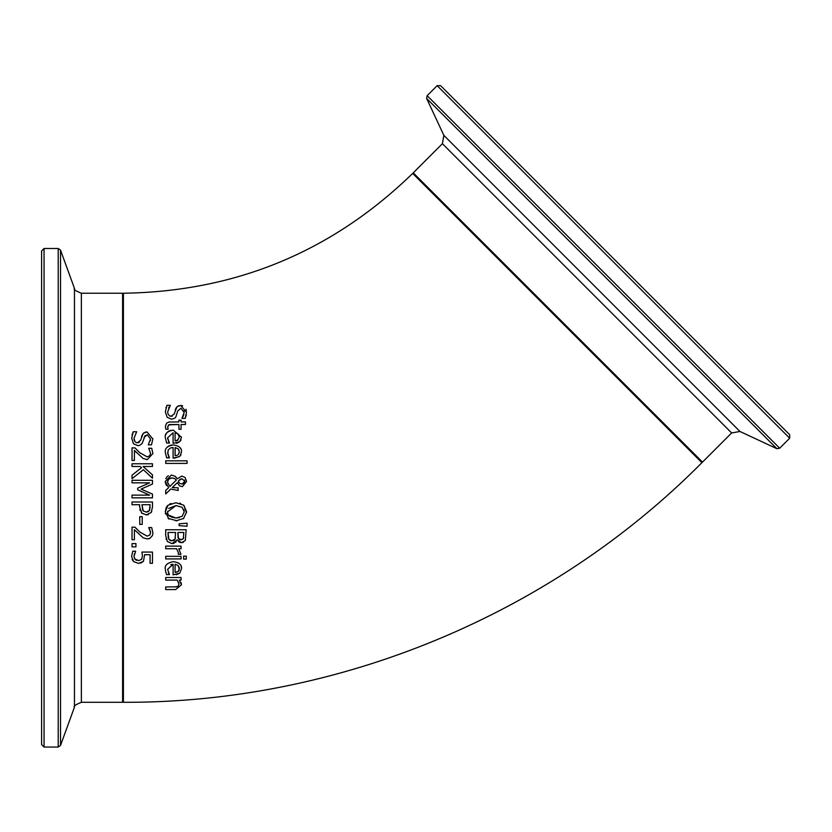 <?xml version="1.0" encoding="UTF-8"?>
<svg xmlns="http://www.w3.org/2000/svg" width="832" height="832" viewBox="0 0 832 832"><rect width="100%" height="100%" fill="white"/><g stroke="black" fill="none" stroke-linecap="round" stroke-linejoin="round"><path stroke-width="1.25" d="M134.545 558.792L138.538 560.612L141.492 559.458L142.438 556.109L141.939 552.063L152.474 552.063L152.474 563.285L150.072 563.285L150.072 554.694L144.622 554.694L143.458 561.288L140.639 563.17M150.072 554.694L144.633 554.767M141.492 559.458L141.929 558.802M143.458 561.288L138.528 563.399L133.598 561.59L131.591 556.566L132.756 551.21L135.658 551.21L133.962 556.618L135.21 559.572L136.635 560.352M134.566 553.623L134.118 555.11M133.598 561.59L132.132 559.447M152.474 552.063L152.474 563.285L150.072 563.285M165.35 437.902L165.35 437.84C164.507 433.846 167.159 431.278 173.295 430.113L181.48 437.206L179.774 441.646L173.108 443.352L173.108 432.734L167.606 437.798L167.762 439.327M167.606 437.798L169.468 443.071L166.65 443.071L165.35 437.84M168.282 440.95L168.854 442.042M178.766 442.395L177.694 442.894M177.632 442.915L176.197 443.248M181.002 439.889L180.419 440.929M165.828 434.678L166.119 433.971M167.419 432.13L169.114 430.945M169.541 430.758L170.966 430.331M179.109 435.438L178.152 433.992L175.084 432.734L175.084 440.835L176.883 440.586M177.33 440.44L179.358 437.06L177.767 433.659M177.133 433.264L175.802 432.827M175.084 432.734L175.084 440.835L178.162 439.962M169.468 443.071L166.65 443.071M167.409 446.94L169.26 445.682M170.435 445.255L171.631 445.016M165.35 452.702L165.35 452.639C164.601 448.552 167.242 445.973 173.295 444.912C179.244 445.827 181.979 448.188 181.48 452.005L179.774 456.446L173.108 458.151L173.108 447.533L170.539 447.938L168.147 450.06L167.794 454.272M180.097 447.751L180.804 448.874M181.002 454.698L180.752 455.218M179.774 456.446L174.522 458.151M167.606 452.608L169.468 457.87L166.65 457.87L165.35 452.639M169.468 457.87L166.587 457.725M168.282 455.749L169.468 457.725M172.411 447.554L170.487 447.959M178.162 454.761L179.358 451.859L178.152 448.791L175.084 447.533L175.084 455.634L177.351 455.229M179.306 452.67L179.348 452.15M179.098 450.226L177.757 448.458M175.219 447.543L175.084 455.634L176.873 455.395M186.306 414.939L185.193 418.392L181.948 418.392L184.163 412.495L183.955 410.821M182.926 416.842L183.934 414.43M174.158 414.107L176.977 406.754L180.669 405.434L182.614 405.777M185.994 409.282L186.389 410.717M178.09 405.985L178.682 405.735M175.167 410.134L176.145 407.753M184.163 412.495L180.95 408.262L177.767 410.935L175.833 417.019L174.595 418.319L171.538 419.193L167.19 417.331L165.339 411.996L166.93 405.278L170.342 405.278L167.69 411.798L167.95 413.847L169.582 416L172.297 416.177M169.177 406.983L168.615 408.002M165.942 407.753L166.119 407.233M180.669 405.434L186.524 412.308L185.193 418.392L181.948 418.392M171.101 416.354L174.242 413.837M187.065 463.414L165.703 463.414L165.703 460.824L187.065 460.824L187.065 463.414M169.26 424.632L167.658 427.045L168.158 429.27L165.838 429.27L165.402 426.4L166.608 423.114L168.938 422.032L178.911 421.928L178.911 420.181L181.054 420.181L181.054 421.928L185.463 421.928L185.463 424.507L181.054 424.507L181.054 429.27L178.911 429.27L178.911 424.507L169.718 424.559M181.054 429.27L178.911 429.27M178.911 424.507L168.615 424.871L167.658 427.045L168.158 429.114M168.158 429.27L165.838 429.27M185.463 424.507L181.054 424.507M168.896 519.033L165.266 511.794L168.054 505.19L175.926 502.757L183.82 505.211L186.586 511.794L183.446 518.679M177.05 520.811L168.054 518.388M183.82 518.388L175.926 520.842M165.495 513.989L165.381 513.365M165.266 511.794L166.254 507.478M166.546 506.958L167.669 505.554M183.82 505.211L186.534 512.918M179.577 503.152L180.71 503.485M169.666 504.109L171.101 503.495M182.114 516.329L184.236 511.805L182.114 507.27L175.926 505.596L167.627 511.805C166.878 515.05 169.645 517.119 175.926 518.003L182.114 516.329L184.236 511.805M184.153 510.671L183.862 509.579M168.636 515.164L175.926 518.003L179.306 517.629M182.114 507.27L176.062 505.596M175.947 505.596L168.626 508.466M167.648 511.274L167.627 511.805M167.742 513.084L168.022 514.051M178.069 487.812L178.204 490.495L170.758 489.05L165.703 493.958L165.703 490.443L168.636 487.646L165.266 481.426L171.319 475.041L175.084 476.258L176.342 477.495M176.883 478.213L177.289 478.826L181.844 476.07L185.11 477.485L186.586 481.489L182.343 486.668L179.556 485.867L177.258 482.716L172.286 487.542L174.741 487.77M165.776 478.681L167.107 476.684M167.523 476.31L168.366 475.738M166.514 485.514L165.953 484.557M165.495 483.298L165.287 481.957M176.311 480.137L174.886 478.712L171.985 477.88L168.678 479.128L167.513 482.175L169.842 486.45L176.311 480.137L175.843 479.523M171.985 477.88L170.03 478.234M169.083 478.774L168.376 479.45M167.69 480.802L167.534 481.582M174.886 478.712L173.857 478.213M183.612 483.621L184.86 481.395L181.979 478.754L180.118 479.284L178.235 481.426L178.818 482.55M181.979 478.754L178.849 480.522M178.235 481.426L179.889 483.486L182.073 483.974L184.86 481.395L184.517 480.022M182.073 483.974L183.196 483.808M167.513 482.175L169.842 486.45M177.258 482.716L172.286 487.542L178.204 487.812M170.758 489.05L165.703 493.958M171.319 475.041L175.084 476.258L177.289 478.826M187.065 523.193L187.065 526.25L179.109 525.647L179.109 523.796L187.065 523.193M187.065 526.25L179.109 525.647M176.249 541.601L175.458 542.464M174.179 543.244L172.879 543.577M181.542 542.672L177.174 539.802L171.985 543.629L167.357 541.507L165.703 535.631L165.703 529.755L186.16 529.755L185.328 540.55L181.542 542.672L179.962 542.412M179.847 542.37L178.391 541.466M183.238 542.412L182.603 542.578M166.202 539.396L166.036 538.866M174.481 539.947L175.406 538.127M173.243 540.644L173.867 540.426M168.293 537.982L168.022 532.48L175.583 532.48L168.022 532.48L168.886 539.323L169.77 540.228M169.863 540.301L170.602 540.634M171.018 540.738L171.725 540.8M180.44 539.791L183.3 538.793L183.674 537.815M179.15 539.354L179.722 539.635M178.266 538.221L181.168 539.833L183.3 538.793L183.83 532.48L177.85 532.48L178.038 537.638M183.83 532.48L177.85 532.48L178.526 538.689M168.886 539.323L171.87 540.8L175.053 539.136L175.583 532.48M180.97 554.278L178.277 554.278L178.402 552.75L176.592 548.725L165.703 548.725L165.703 546.135L181.054 546.135L181.054 548.725L178.766 548.725L180.97 554.278L178.277 554.278M178.402 552.822L178.277 554.143M181.054 548.725L178.766 548.725M176.592 548.725L165.703 548.725M181.054 558.917L165.703 558.917L165.703 556.327L181.054 556.327L181.054 558.917L165.703 558.917M186.285 559.094L183.602 559.094L183.602 556.161L186.285 556.161L186.285 559.094L183.602 559.094M165.35 569.442L165.35 569.369C164.434 565.479 167.076 562.91 173.295 561.652C179.317 562.619 182.052 564.99 181.48 568.745L179.774 573.186L173.108 574.891L173.108 564.273L167.606 569.338L169.468 574.61L166.65 574.61L165.641 571.761M168.282 572.489L168.834 573.529M173.108 564.273L170.789 564.595M179.774 573.186L176.259 574.777M177.653 562.546L179.088 563.462M181.178 566.571L181.459 568.121M177.424 571.938L178.37 571.324M178.89 570.669L179.13 570.149M179.306 569.431L178.152 565.531L175.084 564.273L175.084 572.374L176.831 572.146M179.213 567.33L178.152 565.531L175.084 564.273L175.084 572.374L178.162 571.49L179.358 568.599M169.468 574.61L166.65 574.61M165.786 572.27L165.35 569.369M145.215 435.417L142.126 443.539L139.433 445.453L137.862 445.65L133.515 443.789L131.664 438.038M132.059 434.897L133.255 431.746L136.666 431.746L134.014 438.256L134.254 440.274M131.664 438.454L133.255 431.746M134.014 438.256L134.95 441.667L136.594 442.718L138.705 442.614M138.778 442.582L139.308 442.291M140.483 440.554L143.302 433.222L145.922 431.974M137.426 442.811L140.566 440.294M141.492 436.602L143.302 433.222L146.994 431.891L152.838 439.005M152.849 438.776L151.518 444.85L148.273 444.85L150.488 438.953L147.274 434.73L144.092 437.393M150.301 440.721L150.415 440.066M151.518 444.85L148.273 444.85M174.45 586.976L177.882 586.477L179.026 584.074L177.174 580.102L165.703 580.102L165.703 577.512L181.054 577.512L181.054 580.102L179.338 580.102L181.48 584.75L175.666 589.566L165.703 589.566L165.703 586.976L176.862 586.81M180.96 582.442L181.407 583.835M178.88 583.024L178.662 582.41M177.174 580.102L165.703 580.102M175.666 589.566L165.703 589.566M132.028 478.681L132.028 475.155L141.544 467.678L140.192 466.482L132.028 466.482L132.028 463.767L152.474 463.767L152.474 466.482L143.083 466.482L152.474 474.874L152.474 478.182L143.343 469.716L132.028 478.681M140.192 466.482L132.028 466.482M152.474 478.182L143.343 469.716M152.474 466.482L143.083 466.482M136.542 452.681L134.399 450.403L134.399 460.45L132.028 460.45L132.028 447.834L135.023 447.949M134.93 447.834L139.849 452.774L147.139 456.82L149.708 455.811L150.54 453.305L148.762 448.271L151.684 448.271L151.944 448.874M149.708 455.811L150.311 454.771M136.146 449.124L139.183 452.161M150.54 453.305L148.762 448.417M151.684 448.271L152.911 453.502L147.295 459.607L143.198 458.546L134.399 450.403M134.399 460.45L132.028 460.45M142.199 513.521L141.315 512.616M146.318 514.914L141.773 513.126L139.651 507.01L139.651 504.702L132.028 504.702L132.028 501.987L152.474 501.987L152.474 507.125L151.206 512.481L146.318 514.914L148.252 514.665M140.182 510.619L139.88 509.569M139.651 504.702L132.028 504.702M151.767 511.462L151.486 512.034M148.075 511.722L149.344 510.609L150.124 504.702L141.97 504.702L143.198 510.921L146.234 512.086L149.344 510.609L149.802 509.662M150.093 508.03L150.124 507.239M146.234 512.086L147.94 511.774M150.124 504.702L141.97 504.702L142.844 510.526M152.474 484.016L141.097 489.122L152.474 494.062L152.474 497.848L132.028 497.848L132.028 495.123L149.646 495.123L137.665 489.788L137.665 488.134L149.646 482.841L132.028 482.841L132.028 480.303L152.474 480.303L152.474 484.016L141.097 489.122M142.22 524.41L139.734 524.41L139.734 516.672L142.22 516.672L142.22 524.41L139.734 524.41M134.93 527.134L139.849 532.074L147.139 536.12L149.708 535.101L150.54 532.605L148.762 527.561L151.684 527.561L152.911 532.802L152.495 535.454L149.906 538.366L147.295 538.897L143.198 537.836L134.399 529.703L134.399 539.75L132.028 539.75L132.028 527.134L135.054 527.27M149.531 538.522L148.335 538.824M150.54 532.605L150.353 531.128M149.708 535.101L150.332 533.988M135.782 528.039L137.405 529.714M149.895 529.703L148.762 527.717M134.399 539.75L132.028 539.75M135.938 546.874L132.028 546.874L132.028 543.587L135.938 543.587L135.938 546.874L132.028 546.874M412.672 173.42L701.917 462.675C550.867 614.952 337.896 703.175 123.417 702.302L123.417 293.238C235.695 291.585 332.103 251.649 412.672 173.42M41.6 250.942L41.6 744.598L44.054 747.053L44.054 248.487L41.6 250.942M41.6 737.173L41.6 258.367M789.682 434.73L440.606 85.665L437.143 85.665L789.682 438.204L789.682 434.73M44.054 248.487L58.209 248.487L58.209 747.053L60.518 745.441L60.518 250.099L74.454 288.392L74.454 707.148C73.206 706.306 75.514 704.694 81.37 702.302L81.37 293.238L122.595 293.238L122.595 702.302L123.417 701.48M789.682 438.204L779.678 448.219L427.128 95.67L426.639 98.446L776.901 448.708L739.97 431.486L443.862 135.377L442.395 143.697L731.65 432.952L702.499 462.103L413.244 172.848L413.244 174.002M122.595 293.238L123.417 294.05M81.37 702.302L122.595 702.302M44.054 747.053L58.209 747.053M58.209 248.487L60.518 250.099M74.454 707.148L60.518 745.441M74.454 288.392C73.206 289.234 75.514 290.846 81.37 293.238M702.499 462.103L701.345 462.103M442.395 143.697L413.244 172.848M437.143 85.665L427.128 95.67M779.678 448.219L776.901 448.708M443.862 135.377L426.639 98.446M739.97 431.486L731.65 432.952"/></g></svg>
